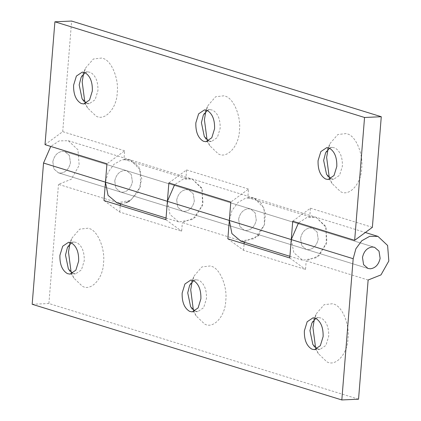 <?xml version="1.0" encoding="UTF-8"?>
<svg xmlns="http://www.w3.org/2000/svg" width="421" height="421" viewBox="0 0 421 421"><rect width="100%" height="100%" fill="white"/><g stroke="black" fill="none" stroke-linecap="round" stroke-linejoin="round"><path stroke-width="0.32" stroke-dasharray="2.1 1.58" d="M52.83 161.769L53.941 168.979L58.382 172.81L60.777 173.11C65.834 172.368 69.065 168.889 70.475 162.674L69.37 155.465L64.929 151.634L62.529 151.334C57.477 152.076 54.241 155.554 52.83 161.769L53.941 168.979L58.382 172.81L60.777 173.11C65.834 172.368 69.065 168.889 70.475 162.674L69.37 155.465L64.929 151.634L62.529 151.334C57.477 152.076 54.241 155.554 52.83 161.769M86.452 103.108L89.268 103.692L95.13 99.74L97.925 90.673C98.188 81.737 95.725 75.643 90.541 72.396L87.836 71.865L85.079 72.701M84.816 102.077L87.652 108.023L95.977 116.028C104.64 121.495 116.843 108.46 117.222 92.688C118.975 79.39 111.854 61.177 103.424 58.524L102.056 58.009L93.383 58.987L85.831 67.697L83.542 73.875M208.679 140.872L211.5 141.461L217.362 137.509L220.151 128.442C220.415 119.501 217.957 113.412 212.773 110.165L210.063 109.628L207.306 110.465M207.048 139.84L209.879 145.792L218.21 153.797C226.866 159.264 239.075 146.229 239.449 130.457C241.201 117.154 234.087 98.946 225.651 96.288L224.288 95.772L215.615 96.751L208.058 105.46L205.774 111.644M330.911 178.641L333.727 179.225L339.589 175.278L342.384 166.206C342.647 157.27 340.184 151.176 335 147.934L332.295 147.397L329.538 148.234M329.275 177.609L332.111 183.556L340.436 191.56C349.098 197.033 361.302 183.998 361.681 168.221C363.434 154.923 356.313 136.709 347.883 134.057L346.515 133.541L337.842 134.52L330.29 143.229L328.001 149.408M300.552 238.307L301.657 245.522L306.099 249.353L308.498 249.653C313.55 248.911 316.787 245.432 318.197 239.217L317.087 232.003L312.645 228.177L310.251 227.872C305.193 228.614 301.962 232.092 300.552 238.307L301.657 245.522L306.099 249.353L308.498 249.653C313.55 248.911 316.787 245.432 318.197 239.217L317.087 232.003L312.645 228.177L310.251 227.872C305.193 228.614 301.962 232.092 300.552 238.307M238.623 219.173L239.728 226.387L244.169 230.219L246.569 230.519C251.621 229.777 254.858 226.298 256.268 220.083L255.158 212.868L250.716 209.037L248.322 208.737C243.264 209.479 240.028 212.958 238.623 219.173L239.728 226.387L244.169 230.219L246.569 230.519C251.621 229.777 254.858 226.298 256.268 220.083L255.158 212.868L250.716 209.037L248.322 208.737C243.264 209.479 240.028 212.958 238.623 219.173M176.688 200.038L177.799 207.248L182.24 211.079L184.64 211.384C189.692 210.642 192.929 207.164 194.339 200.943L193.228 193.734L188.787 189.903L186.392 189.603C181.335 190.345 178.099 193.823 176.688 200.038L177.799 207.248L182.24 211.079L184.64 211.384C189.692 210.642 192.929 207.164 194.339 200.943L193.228 193.734L188.787 189.903L186.392 189.603C181.335 190.345 178.099 193.823 176.688 200.038M114.759 180.904L115.87 188.113L120.311 191.944L122.706 192.25C127.763 191.508 130.999 188.024 132.41 181.809L131.299 174.599L126.858 170.768L124.458 170.468C119.406 171.21 116.17 174.689 114.759 180.904L115.87 188.113L120.311 191.944L122.706 192.25C127.763 191.508 130.999 188.024 132.41 181.809L131.299 174.599L126.858 170.768L124.458 170.468C119.406 171.21 116.17 174.689 114.759 180.904M116.938 202.864L130.868 200.27L140.535 186.592L140.267 169.852L130.231 159.848L123.963 159.364L124.653 150.792L106.945 163.795M45.015 144.661L62.724 131.657L124.653 150.792M240.796 241.133L254.726 238.539L264.393 224.867L264.125 208.121L254.089 198.123L247.822 197.633L248.516 189.061L230.803 202.069M167.395 201.312L169.989 214.489L178.867 221.999L192.797 219.404L202.464 205.727L202.196 188.987L192.16 178.983L185.893 178.499L186.582 169.926L168.874 182.93M186.582 169.926L248.516 189.061M291.253 239.581L293.847 252.758L302.725 260.273L316.66 257.673L326.322 244.001L326.054 227.256L316.018 217.257L309.756 216.773L310.445 208.195L292.732 221.204M310.445 208.195L372.375 227.335M62.724 131.657L71.623 21.05M309.756 216.773L247.822 197.633M185.893 178.499L123.963 159.364M72.759 273.271L75.58 273.855L81.442 269.903L84.232 260.836C84.495 251.895 82.037 245.806 76.854 242.559L74.143 242.022L71.386 242.864M71.123 272.234L73.959 278.186L82.29 286.191C90.947 291.658 103.156 278.623 103.529 262.851C105.282 249.548 98.167 231.34 89.731 228.682L88.363 228.166L79.695 229.145L72.138 237.854L69.854 244.038M194.986 311.035L197.807 311.619L203.669 307.672L206.464 298.605C206.727 289.664 204.264 283.57 199.08 280.328L196.37 279.791L193.618 280.628M193.355 310.003L196.186 315.955L204.517 323.954C213.179 329.427 225.382 316.392 225.761 300.615C227.514 287.317 220.394 269.108 211.963 266.451L210.595 265.935L201.922 266.914L194.37 275.623L192.081 281.802M317.218 348.804L320.039 349.388L325.901 345.436L328.69 336.368C328.954 327.433 326.496 321.339 321.312 318.092L318.602 317.56L315.845 318.397M315.582 347.772L318.418 353.719L326.749 361.723C335.405 367.191 347.614 354.161 347.988 338.384C349.74 325.086 342.626 306.872 334.19 304.22L332.822 303.704L324.154 304.683L316.597 313.392L314.313 319.571M120.38 203.927L120.417 203.475L58.487 184.34L71.338 179.214L79.18 165.3L77.953 149.792L68.302 140.714L59.219 140.882L50.757 146.434M358.545 399.197L48.899 303.52L58.487 184.34M368.133 280.018L306.204 260.883L319.055 255.757L326.896 241.838L325.675 226.335L316.018 217.257L306.941 217.425L298.473 222.977M227.845 238.823L243.585 250.321L305.514 269.456L306.204 260.883M243.585 250.321L244.106 243.848M244.238 242.196L244.275 241.743L182.346 222.609L195.197 217.483L203.038 203.569L201.817 188.061L192.16 178.983L183.077 179.151L174.615 184.703M103.987 200.554L119.727 212.047L181.656 231.182L182.346 222.609M119.727 212.047L120.248 205.574M165.916 219.688L181.656 231.182M120.417 203.475L126.216 202.633M129.494 201.138L138.288 191.892L141.782 178.851L138.735 166.716L130.231 159.848L121.985 159.77L114.075 164.206L108.155 172.236L105.466 182.172M289.774 257.957L305.514 269.456M244.275 241.743L257.71 236.065M258.926 234.776L264.435 224.719L265.43 213.315L261.646 203.585L254.089 198.117L245.843 198.038L237.933 202.475L232.013 210.505L229.324 220.446M32.175 304.272L48.899 303.52M368.033 268.487L58.382 172.81L368.033 268.487M64.929 151.634L374.574 247.311L64.929 151.634M81.132 77.306L85.831 67.697M87.652 108.023L82.106 98.877M83.695 103.945L89.268 103.692M82.258 72.112L87.836 71.865M203.364 115.07L208.058 105.46M209.879 145.792L204.338 136.641M205.927 141.709L211.5 141.461M204.49 109.881L210.063 109.628M325.591 152.839L330.29 143.229M332.111 183.556L326.564 174.41M328.154 179.478L333.727 179.225M326.717 147.65L332.29 147.397M289.911 256.31L302.725 260.273M68.302 140.714L365.344 232.497M166.048 218.041L178.867 221.999M67.444 247.464L72.138 237.854M73.959 278.186L68.412 269.04M70.002 274.108L75.58 273.855M68.57 242.275L74.143 242.022M189.671 285.233L194.37 275.623M196.186 315.955L190.645 306.804M192.234 311.872L197.807 311.619M190.797 280.044L196.37 279.791M311.903 323.002L316.597 313.392M318.418 353.719L312.871 344.573M314.461 349.64L320.039 349.388M313.029 317.813L318.602 317.56"/><path stroke-width="0.63" d="M370.427 268.787C375.485 268.045 378.716 264.567 380.126 258.352L379.016 251.142L374.574 247.311L372.18 247.006C367.123 247.748 363.891 251.226 362.481 257.447L363.586 264.656L368.033 268.487L370.427 268.787C375.485 268.045 378.716 264.567 380.126 258.352L379.016 251.142L374.574 247.311L372.18 247.006C367.123 247.748 363.891 251.226 362.481 257.447L363.586 264.656L368.033 268.487L370.427 268.787M85.079 72.701L81.132 77.306L79.18 84.884L82.106 98.877L86.452 103.108M83.542 73.875L82.179 81.863L84.816 102.077M92.346 90.925C92.594 81.837 90.078 75.722 84.805 72.58L82.258 72.112L76.396 76.064L73.607 85.131C73.365 94.22 75.875 100.335 81.148 103.477L83.695 103.945L89.557 99.993L92.346 90.925M207.306 110.465L203.364 115.07L201.412 122.648L204.338 136.641L208.679 140.872M205.774 111.644L204.411 119.627L207.048 139.84M214.578 128.689C214.821 119.601 212.31 113.486 207.037 110.349L204.49 109.881L198.628 113.833L195.833 122.9C195.591 131.989 198.107 138.104 203.38 141.245L205.927 141.709L211.789 137.762L214.578 128.689M329.538 148.234L325.591 152.839L323.638 160.417L326.564 174.41L330.911 178.641M328.001 149.408L326.638 157.396L329.275 177.609M336.805 166.458C337.053 157.37 334.537 151.255 329.264 148.113L326.717 147.65L320.855 151.597L318.065 160.669C317.818 169.758 320.334 175.873 325.607 179.014L328.154 179.478L334.016 175.525L336.805 166.458M298.473 222.977L291.253 239.581L292.732 221.204L354.661 240.338L372.375 227.335L381.273 116.728L364.549 117.48L54.898 21.803L45.015 144.661L106.945 163.795L105.466 182.172L108.06 195.355L116.938 202.864L166.048 218.041M174.615 184.703L167.395 201.312L168.874 182.93L230.803 202.069L229.324 220.446L231.918 233.623L240.796 241.133L289.911 256.31M381.273 116.728L71.623 21.05L54.898 21.803M364.549 117.48L354.661 240.338M71.386 242.864L67.444 247.464L65.492 255.042L68.412 269.04L72.759 273.271M69.854 244.038L68.491 252.021L71.123 272.234M78.659 261.088C78.901 252 76.385 245.885 71.117 242.743L68.57 242.275L62.708 246.227L59.914 255.294C59.671 264.383 62.187 270.498 67.455 273.639L70.002 274.108L75.864 270.156L78.659 261.088M193.618 280.628L189.671 285.233L187.719 292.811L190.645 306.804L194.986 311.035M192.081 281.802L190.718 289.79L193.355 310.003M200.885 298.852C201.133 289.764 198.617 283.649 193.344 280.507L190.797 280.044L184.935 283.996L182.146 293.063C181.898 302.152 184.414 308.267 189.687 311.408L192.234 311.872L198.096 307.925L200.885 298.852M315.845 318.397L311.903 323.002L309.951 330.58L312.871 344.573L317.218 348.804M314.313 319.571L312.95 327.559L315.582 347.772M323.118 336.621C323.36 327.533 320.844 321.418 315.576 318.276L313.029 317.813L307.167 321.76L304.372 330.832C304.13 339.921 306.646 346.036 311.914 349.172L314.461 349.64L320.323 345.688L323.118 336.621M341.82 399.95L358.545 399.197L368.133 280.018L380.984 274.892L388.825 260.978L387.604 245.469L377.947 236.391L369.701 236.307L361.792 240.749L355.877 248.779L353.187 258.715L341.82 399.95L32.175 304.272L43.537 163.038L50.757 146.434M244.106 243.848L244.238 242.196M120.248 205.574L120.38 203.927M353.187 258.715L167.395 201.312L165.916 219.688L103.987 200.554L105.466 182.172L43.537 163.038M126.216 202.633L129.494 201.138M291.253 239.581L289.774 257.957L227.845 238.823L229.324 220.446M257.71 236.065L258.926 234.776M167.395 201.312L105.466 182.172M365.344 232.497L377.947 236.391"/></g></svg>
